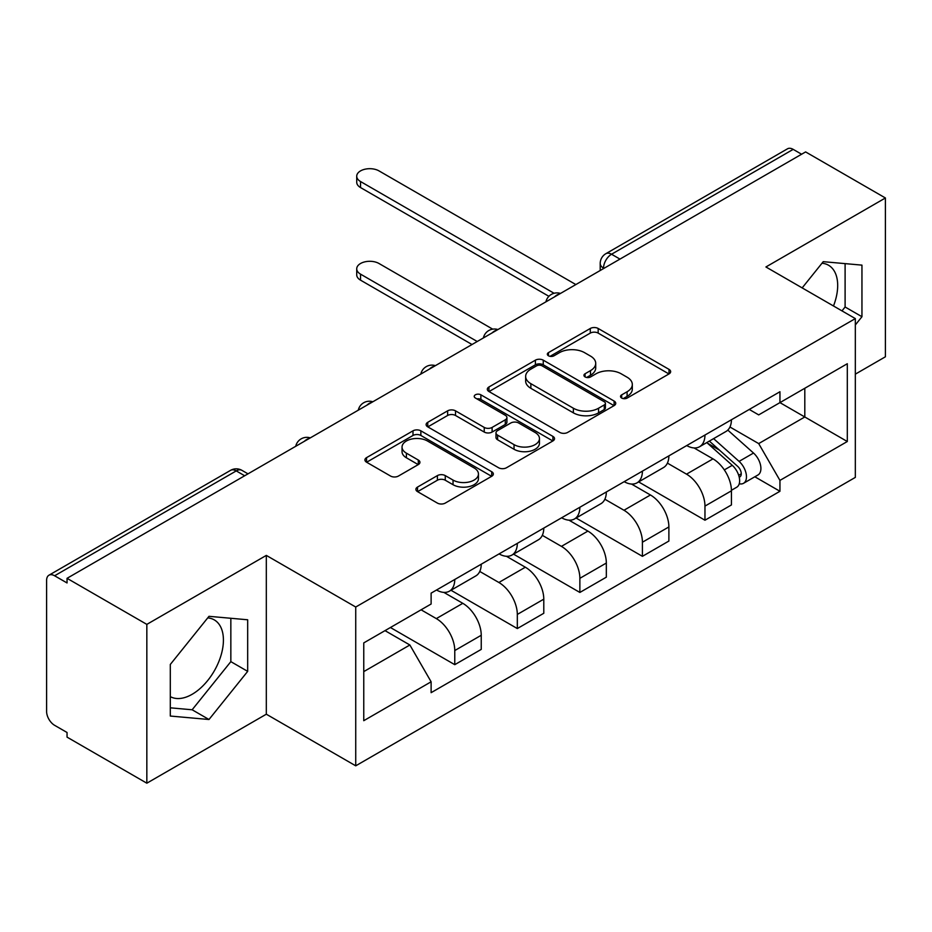 <?xml version="1.0" encoding="UTF-8"?>
<svg xmlns="http://www.w3.org/2000/svg" width="932" height="932" viewBox="0 0 932 932"><rect width="100%" height="100%" fill="white"/><g stroke="black" fill="none" stroke-linecap="round" stroke-linejoin="round"><path stroke-width="1.4" d="M621.679 398.057A3.891 2.248 0 0 0 627.189 398.057L669.013 373.918A5.569 3.215 0 0 0 670.644 371.647A5.569 3.215 0 0 0 669.013 369.375L598.169 328.472A5.569 3.215 0 0 0 590.294 328.472L548.482 352.611A3.891 2.248 0 0 0 547.34 354.207A3.891 2.248 0 0 0 548.482 355.791A3.891 2.248 0 0 0 553.992 355.791L559.398 352.669A17.813 10.287 0 0 1 584.585 352.669L590.492 356.082A17.813 10.287 0 0 1 595.711 363.352A17.813 10.287 0 0 1 590.492 370.621L585.086 373.744A3.891 2.248 0 0 0 583.945 375.34A3.891 2.248 0 0 0 585.086 376.924A3.891 2.248 0 0 0 590.597 376.924L596.002 373.802A17.813 10.287 0 0 1 621.19 373.802L627.096 377.215A17.813 10.287 0 0 1 632.315 384.485A17.813 10.287 0 0 1 627.096 391.755L621.679 394.877A3.891 2.248 0 0 0 620.537 396.461A3.891 2.248 0 0 0 621.679 398.057L621.679 394.877M822.001 263.232A44.223 25.537 -60 0 1 828.525 265.236A44.223 25.537 -60 0 1 833.488 305.976M207.731 617.881A44.223 25.537 -60 0 1 214.267 619.885A44.223 25.537 -60 0 1 221.035 655.324A44.223 25.537 -60 0 1 192.143 694.293A44.223 25.537 -60 0 1 170.3 696.635M417.524 487.075A5.569 3.215 0 0 0 415.893 489.347A5.569 3.215 0 0 0 417.524 491.618L437.399 503.094A5.569 3.215 0 0 0 445.263 503.094L491.712 476.275A5.569 3.215 0 0 0 493.343 474.004A5.569 3.215 0 0 0 491.712 471.732L420.868 430.829A5.569 3.215 0 0 0 412.993 430.829L366.556 457.647A5.569 3.215 0 0 0 364.925 459.919A5.569 3.215 0 0 0 366.556 462.19L390.566 476.054A5.569 3.215 0 0 0 398.43 476.054L418.305 464.579A5.569 3.215 0 0 0 419.936 462.307A5.569 3.215 0 0 0 418.305 460.035L406.399 453.162A14.889 8.598 0 0 1 402.042 447.08A14.889 8.598 0 0 1 411.233 439.135A14.889 8.598 0 0 1 427.462 440.999L474.097 467.934A14.889 8.598 0 0 1 478.454 474.004A14.889 8.598 0 0 1 469.262 481.949A14.889 8.598 0 0 1 453.045 480.085L445.263 475.6A5.569 3.215 0 0 0 437.399 475.6L417.524 487.075L417.524 491.618M355.733 607.023L266.319 555.402L146.837 624.382L67.046 578.318L805.609 151.916L885.4 197.98L765.918 266.971L855.331 318.593L355.733 607.023L355.733 765.824L855.331 477.394L855.331 318.593M559.794 432.425A5.569 3.215 0 0 0 567.67 432.425L614.106 405.618A5.569 3.215 0 0 0 615.737 403.335A5.569 3.215 0 0 0 614.106 401.063L543.263 360.171A5.569 3.215 0 0 0 535.399 360.171L488.95 386.978A5.569 3.215 0 0 0 487.32 389.25A5.569 3.215 0 0 0 488.95 391.522L559.794 432.425M476.928 398.896A3.891 2.248 0 0 1 480.889 399.444L480.889 394.818L552.909 436.397A5.569 3.215 0 0 1 554.54 438.669A5.569 3.215 0 0 1 552.909 440.941L506.472 467.759A5.569 3.215 0 0 1 498.597 467.759L427.753 426.856L427.753 422.312A5.569 3.215 0 0 0 426.122 424.584A5.569 3.215 0 0 0 427.753 426.856M427.753 422.312L447.628 410.837A5.569 3.215 0 0 1 455.503 410.837L484.232 427.427A5.569 3.215 0 0 0 492.108 427.427L505.284 419.819A5.569 3.215 0 0 0 506.915 417.536A5.569 3.215 0 0 0 505.284 415.264L475.378 397.999A3.891 2.248 0 0 1 474.237 396.415A3.891 2.248 0 0 1 476.636 394.329A3.891 2.248 0 0 1 480.889 394.818M146.837 624.382L146.837 783.195L67.046 737.13L67.046 732.494L54.615 725.317A11.335 6.547 -120 0 1 46.6 711.431L46.6 580.403A11.335 6.547 -120 0 1 48.953 575.207L230.577 470.345A11.335 6.547 60 0 1 236.25 470.905L54.615 575.778A11.335 6.547 -120 0 0 48.953 575.207M855.331 374.151L885.4 356.793L885.4 197.98M146.837 783.195L266.319 714.203L355.733 765.824M67.046 578.318L67.046 582.954L54.615 575.778M619.966 259.096L611.543 254.238A11.335 6.547 60 0 0 605.882 253.679L787.505 148.805A11.335 6.547 60 0 1 793.179 149.365L611.543 254.238A11.335 6.547 120 0 0 603.528 268.125L603.528 268.591M801.602 154.234L793.179 149.365M704.965 435.034A26.084 15.063 60 0 1 699.571 446.743L726.028 431.458A26.084 15.063 -120 0 0 731.434 419.75M667.417 463.122L686.523 474.155A26.084 15.063 60 0 1 704.965 506.099L731.434 490.815A26.084 15.063 -120 0 0 712.992 458.87L694.049 447.942M731.434 490.815L731.434 504.946L704.965 520.219L638.63 481.914M699.571 446.743A26.084 15.063 60 0 1 686.733 445.566M704.965 506.099L704.965 520.219M642.416 471.138A26.084 15.063 60 0 1 637.022 482.846L663.479 467.573A26.084 15.063 -120 0 0 668.885 455.865M576.081 518.029L642.416 556.334L668.885 541.049L668.885 526.93A26.084 15.063 -120 0 0 650.443 494.985L631.5 484.046M637.022 482.846A26.084 15.063 60 0 1 624.172 481.669M604.868 499.226L623.974 510.258A26.084 15.063 60 0 1 642.416 542.214L642.416 556.334M579.867 507.253A26.084 15.063 60 0 1 574.473 518.961L600.93 503.688A26.084 15.063 -120 0 0 606.336 491.98M513.532 554.144L579.867 592.449L606.336 577.164L606.336 563.045A26.084 15.063 -120 0 0 587.894 531.1L568.951 520.161M574.473 518.961A26.084 15.063 60 0 1 561.623 517.784M542.319 535.341L561.425 546.373A26.084 15.063 60 0 1 579.867 578.318L579.867 592.449M517.318 543.368A26.084 15.063 60 0 1 511.924 555.076L538.381 539.803A26.084 15.063 -120 0 0 543.787 528.083M450.983 590.259L517.318 628.552L543.787 613.279L543.787 599.159A26.084 15.063 -120 0 0 525.345 567.215L506.402 556.276M511.924 555.076A26.084 15.063 60 0 1 499.074 553.899M479.77 571.456L498.876 582.488A26.084 15.063 60 0 1 517.318 614.433L517.318 628.552M454.769 579.483A26.084 15.063 60 0 1 449.375 591.191L475.833 575.906A26.084 15.063 -120 0 0 481.238 564.198M390.415 627.516L454.769 664.667L481.238 649.394L481.238 635.274A26.084 15.063 -120 0 0 462.796 603.319L443.853 592.391M449.375 591.191A26.084 15.063 60 0 1 436.526 590.014M421.089 609.808L436.327 618.603A26.084 15.063 60 0 1 454.769 650.548L454.769 664.667M749.27 409.451L758.695 414.891L847.304 363.725L804.805 388.271L804.805 416.977L758.695 443.597L729.966 427.007M363.76 671.611L409.87 644.991L431.12 681.793L363.76 720.692L363.76 642.905L431.12 604.018L431.12 593.136L779.944 391.743L779.944 402.624L847.304 441.512L779.944 480.399L758.695 443.597M847.304 363.725L847.304 441.512M431.12 681.793L431.12 692.674L779.944 491.281L779.944 480.399M855.331 324.953L861.949 316.717L861.949 265.131L823.247 261.671L802.172 287.895M266.319 555.402L266.319 714.203M170.3 716.044L208.989 719.504L247.679 671.366L247.679 619.78L208.989 616.32L170.3 664.458L170.3 716.044M409.87 644.991L385.009 630.638M754.827 476.776L779.944 491.281M841.98 310.88L845.103 307.001L845.103 263.628M845.103 307.001L861.949 316.717M170.3 707.819L192.143 709.776L230.845 661.638L230.845 618.266M192.143 709.776L208.989 719.504M230.845 661.638L247.679 671.366M623.24 398.605L627.096 396.38A17.813 10.287 0 0 0 632.315 389.11L632.315 384.485M595.711 363.352L595.711 367.977A17.813 10.287 0 0 1 590.492 375.247L586.636 377.472M668.931 373.953L598.169 333.097A5.569 3.215 0 0 0 590.294 333.097L550.043 356.339M614.037 405.653L543.263 364.796A5.569 3.215 0 0 0 535.399 364.796L489.032 391.568M604.274 404.931A3.891 2.248 0 0 0 605.404 403.335A3.891 2.248 0 0 0 604.274 401.75L542.086 365.845A3.891 2.248 0 0 0 536.576 365.845L530.867 369.142A17.813 10.287 0 0 0 525.648 376.412A17.813 10.287 0 0 0 530.867 383.681L573.378 408.228A17.813 10.287 0 0 0 598.565 408.228L604.274 404.931L604.274 409.556A3.891 2.248 0 0 0 605.404 407.971L605.404 403.335M525.648 376.412L525.648 381.048A17.813 10.287 0 0 0 530.867 388.318L530.867 383.681M604.274 409.556L598.565 412.853A17.813 10.287 0 0 1 573.378 412.853L530.867 388.318M427.823 426.903L447.628 415.474L447.628 410.837M506.915 417.536L506.915 422.173A5.569 3.215 0 0 1 505.284 424.444L492.108 432.052A5.569 3.215 0 0 1 484.232 432.052L455.503 415.474A5.569 3.215 0 0 0 447.628 415.474M480.889 399.444L552.839 440.987M514.045 444.634A14.889 8.598 0 0 0 530.273 446.498A14.889 8.598 0 0 0 539.465 438.564A14.889 8.598 0 0 0 535.096 432.483L518.67 423A5.569 3.215 0 0 0 510.794 423L497.606 430.607A5.569 3.215 0 0 0 495.987 432.879A5.569 3.215 0 0 0 497.606 435.151L514.045 444.634L514.045 449.271A14.889 8.598 0 0 0 530.273 451.135A14.889 8.598 0 0 0 539.465 443.189L539.465 438.564M495.987 432.879L495.987 437.504A5.569 3.215 0 0 0 497.606 439.776L497.606 435.151M514.045 449.271L497.606 439.776M478.454 474.004L478.454 478.64A14.889 8.598 0 0 1 469.262 486.574A14.889 8.598 0 0 1 453.045 484.71L445.263 480.225A5.569 3.215 0 0 0 437.399 480.225L417.594 491.653M402.042 447.08L402.042 451.705A14.889 8.598 0 0 0 406.399 457.787L406.399 453.162M418.235 464.625L406.399 457.787M491.63 476.322L420.868 435.465A5.569 3.215 0 0 0 412.993 435.465L366.625 462.237M706.782 442.572L732.261 465.324A14.178 8.19 60 0 1 736.711 487.238L731.422 490.29M707.458 443.178L719.446 450.109M492.702 329.147L378.998 263.5A13.036 7.526 -0 0 0 364.785 261.869A13.036 7.526 -0 0 0 356.723 268.824A13.036 7.526 -0 0 0 360.544 274.148L477.231 341.508M709.345 441.092L737.713 466.396A6.804 3.926 60 0 1 739.845 476.916A6.804 3.926 60 0 1 739.227 477.161M713.597 438.634L739.088 461.387A14.178 8.19 60 0 1 743.538 483.3A14.178 8.19 60 0 1 739.251 483.755M727.81 430.106L753.522 453.045A14.178 8.19 60 0 1 757.972 474.971L743.538 483.3M472.011 344.514L360.544 280.159A13.036 7.526 180 0 1 356.723 274.835L356.723 268.824M548.901 296.318L360.544 187.565A13.036 7.526 180 0 1 356.723 182.241L356.723 176.218A13.036 7.526 -0 0 0 360.544 181.542L554.086 293.277M575.86 284.563L378.998 170.894A13.036 7.526 -0 0 0 364.785 169.263A13.036 7.526 -0 0 0 356.723 176.218M603.924 268.358L603.528 268.125A11.335 6.547 0 0 1 600.208 263.5L600.208 270.501M517.318 614.433L543.787 599.159M579.867 578.318L606.336 563.045M642.416 542.214L668.885 526.93M454.769 650.548L481.238 635.274M436.327 618.603L462.796 603.319M498.876 582.488L525.345 567.215M561.425 546.373L587.894 531.1M623.974 510.258L650.443 494.985M686.523 474.155L712.992 458.87M559.526 293.999A11.335 6.547 120 0 0 554.517 296.889M496.977 330.103A11.335 6.547 120 0 0 491.968 333.004M434.417 366.218A11.335 6.547 120 0 0 429.419 369.107M371.868 402.333A11.335 6.547 120 0 0 366.87 405.222M309.319 438.448A11.335 6.547 120 0 0 304.321 441.337M244.673 475.774L236.25 470.905A11.335 6.547 120 0 1 241.924 470.345A11.335 11.335 0 0 0 230.577 470.345M627.096 396.38L627.096 391.755M585.086 376.924L585.086 373.744M590.492 375.247L590.492 370.621M548.482 355.791L548.482 352.611M590.294 333.097L590.294 328.472M598.169 333.097L598.169 328.472M669.013 373.918L669.013 369.375M488.95 391.522L488.95 386.978M535.399 364.796L535.399 360.171M543.263 364.796L543.263 360.171M614.106 405.618L614.106 401.063M573.378 412.853L573.378 408.228M598.565 412.853L598.565 408.228M455.503 415.474L455.503 410.837M484.232 432.052L484.232 427.427M492.108 432.052L492.108 427.427M505.284 424.444L505.284 419.819M552.909 440.941L552.909 436.397M437.399 480.225L437.399 475.6M445.263 480.225L445.263 475.6M453.045 484.71L453.045 480.085M418.305 464.579L418.305 460.035M366.556 462.19L366.556 457.647M412.993 435.465L412.993 430.829M420.868 435.465L420.868 430.829M491.712 476.275L491.712 471.732M732.261 465.324L724.315 469.903M741.255 473.805L738.703 475.285M753.522 453.045L739.088 461.387M360.544 280.159L360.544 274.148M360.544 181.542L360.544 187.565M560.482 293.44A11.335 11.335 0 0 0 545.931 301.84M497.933 329.555A11.335 11.335 0 0 0 483.382 337.955M435.384 365.659A11.335 11.335 0 0 0 420.833 374.07M372.835 401.774A11.335 11.335 0 0 0 358.284 410.173M310.286 437.889A11.335 11.335 0 0 0 295.735 446.288M247.994 473.852L241.924 470.345M605.882 253.679A11.335 11.335 0 0 0 600.208 263.5"/></g></svg>
